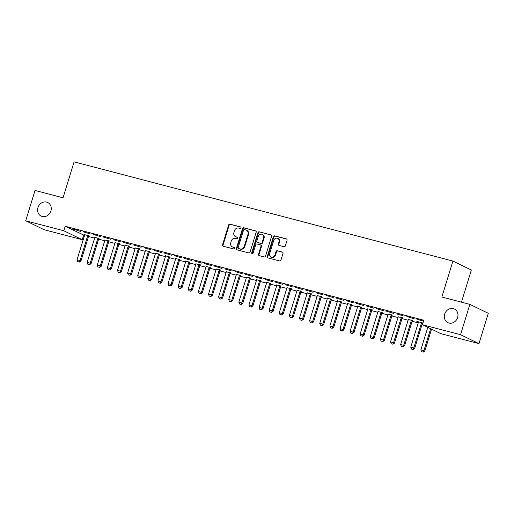 <?xml version="1.0" encoding="UTF-8"?>
<svg xmlns="http://www.w3.org/2000/svg" width="514" height="514" viewBox="0 0 514 514"><rect width="100%" height="100%" fill="white"/><g stroke="black" fill="none" stroke-linecap="round" stroke-linejoin="round"><path stroke-width="0.77" d="M240.982 227.863A0.81 0.713 -64.1 0 0 240.52 226.912L229.976 224.149A1.156 1.022 -64.1 0 0 228.646 224.991L222.536 244.837A1.156 1.022 -64.1 0 0 223.192 246.2L233.742 248.962A0.81 0.713 -64.1 0 0 234.211 247.42L232.848 247.061A3.701 3.27 -64.1 0 1 232.322 246.861A3.701 3.27 -64.1 0 1 230.76 242.698L231.268 241.047A3.701 3.27 -64.1 0 1 235.528 238.348L236.896 238.708A0.81 0.713 -64.1 0 0 237.365 237.166L236.003 236.806A3.701 3.27 -64.1 0 1 235.476 236.613A3.701 3.27 -64.1 0 1 233.915 232.444L234.423 230.792A3.701 3.27 -64.1 0 1 238.682 228.094L240.051 228.454A0.81 0.713 -64.1 0 0 240.982 227.863M444.674 314.15A7.543 6.663 -64.1 0 0 447.855 322.638A7.543 6.663 -64.1 0 0 457.621 317.543A7.543 6.663 -64.1 0 0 454.44 309.055A7.543 6.663 -64.1 0 0 444.674 314.15M37.952 207.605A7.543 6.663 -64.1 0 0 41.133 216.092A7.543 6.663 -64.1 0 0 50.892 210.997A7.543 6.663 -64.1 0 0 47.712 202.51A7.543 6.663 -64.1 0 0 37.952 207.605M284.017 246.701A1.156 1.022 -64.1 0 0 285.347 245.859L287.063 240.295A1.156 1.022 -64.1 0 0 286.407 238.926L274.694 235.862A1.156 1.022 -64.1 0 0 273.364 236.703L267.254 256.55A1.156 1.022 -64.1 0 0 267.91 257.912L279.622 260.977A1.156 1.022 -64.1 0 0 280.952 260.135L283.021 253.415A1.156 1.022 -64.1 0 0 282.372 252.046L277.354 250.736A1.156 1.022 -64.1 0 0 276.024 251.577L274.996 254.912A3.097 2.731 -64.1 0 1 270.994 257.006A3.097 2.731 -64.1 0 1 269.689 253.524L273.711 240.456A3.097 2.731 -64.1 0 1 277.714 238.367A3.097 2.731 -64.1 0 1 279.018 241.85L278.35 244.028A1.156 1.022 -64.1 0 0 278.999 245.39L284.017 246.701M422.418 324.707L460.538 334.691L478.971 343.628L440.845 333.637L422.418 324.707L423.799 320.209L65.207 226.276L63.826 230.773L82.253 239.704L44.127 229.719L25.7 220.782L63.826 230.773M25.7 220.782L35.029 190.456L63.042 197.794L74.1 161.852L452.918 261.08L441.86 297.028L469.873 304.365L460.538 334.691M256.19 232.206A1.156 1.022 -64.1 0 0 255.535 230.844L243.822 227.773A1.156 1.022 -64.1 0 0 242.492 228.614L236.389 248.461A1.156 1.022 -64.1 0 0 237.038 249.823L248.75 252.894A1.156 1.022 -64.1 0 0 250.087 252.053L256.19 232.206M259.255 231.82L270.968 234.885A1.156 1.022 -64.1 0 1 271.623 236.247L265.52 256.094A1.156 1.022 -64.1 0 1 264.19 256.936L259.172 255.625A1.156 1.022 -64.1 0 1 258.523 254.263L260.996 246.212A1.156 1.022 -64.1 0 0 260.341 244.85L257.019 243.977A1.156 1.022 -64.1 0 0 255.689 244.825L253.106 253.203A0.81 0.713 -64.1 0 1 251.719 252.837L257.925 232.662A1.156 1.022 -64.1 0 1 259.255 231.82L271.36 235.097M461.456 302.161L471.344 270.017L452.918 261.08M406.882 316.585L414.194 318.776L406.882 316.585M422.913 323.004L416.841 321.417L418.409 322.105A1.182 1.041 115.9 0 1 418.357 322.477L410.75 347.194L413.783 347.984L421.39 323.274A1.182 1.041 115.9 0 1 421.538 322.946L421.705 322.689M386.656 311.285L393.968 313.482L386.656 311.285M402.334 317.89L398.189 316.804A1.182 1.041 115.9 0 1 398.132 317.183L390.524 341.894L393.563 342.69L401.164 317.98A1.182 1.041 115.9 0 1 401.318 317.646L401.479 317.389M366.431 305.991L373.742 308.182L366.431 305.991M382.108 312.596L377.963 311.503A1.182 1.041 115.9 0 1 377.906 311.882L370.305 336.593L373.337 337.39L380.938 312.679A1.182 1.041 115.9 0 1 381.092 312.351L381.253 312.094M346.205 300.69L353.516 302.881L346.205 300.69M361.888 307.295L357.738 306.209M325.979 295.396L333.29 297.587L325.979 295.396M341.662 301.994L337.512 300.908M305.753 290.095L313.071 292.286L305.753 290.095M321.436 296.7L317.286 295.614M285.527 284.795L292.845 286.992L285.527 284.795M301.21 291.399L297.06 290.314M265.308 279.5L272.619 281.691L265.308 279.5M280.985 286.105L276.834 285.013M245.082 274.2L252.393 276.391L245.082 274.2M260.759 280.805L256.608 279.719M224.856 268.906L232.167 271.096L224.856 268.906M240.533 275.504L236.389 274.418M204.63 263.605L211.941 265.796L204.63 263.605M220.307 270.21L216.163 269.124M184.404 258.304L191.716 260.502L184.404 258.304M200.081 264.909L195.937 263.823M164.178 253.01L171.49 255.201L164.178 253.01M179.861 259.615L175.711 258.523M143.952 247.709L151.264 249.9L143.952 247.709M159.636 254.314L155.485 253.229A1.182 1.041 115.9 0 1 155.427 253.608L147.826 278.318L150.859 279.108L158.46 254.398A1.182 1.041 115.9 0 1 158.614 254.07L158.781 253.813M123.726 242.415L131.044 244.606L123.726 242.415M139.41 249.014L135.259 247.928A1.182 1.041 115.9 0 1 135.201 248.307L127.6 273.018L130.633 273.814L138.234 249.104A1.182 1.041 115.9 0 1 138.388 248.776L138.555 248.513M103.507 237.115L110.818 239.306L103.507 237.115M119.184 243.72L115.033 242.634A1.182 1.041 115.9 0 1 114.975 243.006L107.375 267.723L110.407 268.514L118.008 243.803A1.182 1.041 115.9 0 1 118.162 243.475L118.329 243.218M83.281 231.814L90.593 234.011L83.281 231.814M98.958 238.419L94.807 237.333M65.207 226.276L84.521 235.444M88.511 236.485L94.634 238.091M98.624 239.138L104.747 240.738M108.737 241.786L114.86 243.392M118.85 244.433L124.973 246.039M128.963 247.086L135.086 248.686M139.076 249.733L145.199 251.34M149.182 252.38L155.312 253.987M159.295 255.028L165.424 256.634M169.408 257.681L175.537 259.287M179.521 260.328L185.65 261.934M189.634 262.975L195.763 264.582M199.747 265.629L205.876 267.229M209.86 268.276L215.983 269.882M219.973 270.923L226.096 272.529M230.086 273.577L236.209 275.176M240.199 276.224L246.322 277.83M250.312 278.871L256.435 280.477M260.425 281.518L266.548 283.124M270.537 284.171L276.661 285.778M280.65 286.818L286.773 288.425M290.763 289.466L296.886 291.072M300.876 292.119L306.999 293.719M310.989 294.766L317.112 296.372M321.096 297.413L327.225 299.019M331.209 300.067L337.338 301.667M341.322 302.714L347.451 304.32M351.435 305.361L357.564 306.967M361.548 308.008L367.677 309.614M371.661 310.662L377.79 312.268M381.774 313.309L387.897 314.915M391.886 315.956L398.009 317.562M401.999 318.609L408.122 320.209M412.112 321.256L418.235 322.863M422.225 323.904L422.63 324.013M88.845 235.772L84.694 234.686M73.168 229.167L80.48 231.358L73.168 229.167M109.071 241.066L104.92 239.98M93.394 234.468L100.705 236.658L93.394 234.468M129.297 246.367L125.146 245.281M113.613 239.762L120.931 241.959L113.613 239.762M149.523 251.667L145.372 250.581M133.839 245.062L141.157 247.253L133.839 245.062M169.748 256.961L165.598 255.876M154.065 250.357L161.377 252.554L154.065 250.357M189.974 262.262L185.824 261.176M174.291 255.657L181.603 257.848L174.291 255.657M210.194 267.556L206.05 266.47M194.517 260.958L201.829 263.149L194.517 260.958M230.42 272.857L226.276 271.771M214.743 266.252L222.054 268.449L214.743 266.252M250.646 278.158L246.502 277.072A1.182 1.041 115.9 0 1 246.444 277.444L238.837 302.155L241.869 302.952L249.476 278.241A1.182 1.041 115.9 0 1 249.624 277.913L249.791 277.656M234.969 271.553L242.28 273.744L234.969 271.553M270.872 283.452L266.721 282.366A1.182 1.041 115.9 0 1 266.663 282.745L259.062 307.456L262.095 308.252L269.702 283.542A1.182 1.041 115.9 0 1 269.85 283.214L270.017 282.951M255.195 276.847L262.506 279.044L255.195 276.847M291.097 288.752L286.947 287.667A1.182 1.041 115.9 0 1 286.889 288.046L279.288 312.756L282.321 313.546L289.922 288.836A1.182 1.041 115.9 0 1 290.076 288.508L290.243 288.251M275.42 282.147L282.732 284.338L275.42 282.147M311.323 294.047L307.173 292.961M295.64 287.448L302.958 289.639L295.64 287.448M331.549 299.347L327.399 298.261M315.866 292.742L323.177 294.94L315.866 292.742M351.775 304.648L347.625 303.562M336.092 298.043L343.403 300.234L336.092 298.043M371.995 309.942L367.851 308.856M356.318 303.337L363.629 305.534L356.318 303.337M392.221 315.243L388.076 314.157M376.544 308.638L383.855 310.829L376.544 308.638M412.446 320.537L408.302 319.451M396.769 313.938L404.081 316.129L396.769 313.938M423.536 321.057L416.995 319.233L423.491 321.211M469.873 304.365L488.3 313.296L478.971 343.628M83.634 235.213L82.253 239.704M235.476 236.613L235.971 236.851A3.701 3.27 -64.1 0 0 236.504 237.05L236.003 236.806M237.68 237.359L236.504 237.05M232.322 246.861L232.816 247.106A3.701 3.27 -64.1 0 0 233.35 247.298L232.848 247.061M234.525 247.613L233.35 247.298M240.835 227.104L230.471 224.387A1.156 1.022 -64.1 0 0 229.141 225.228L223.037 245.075A1.156 1.022 -64.1 0 0 223.301 246.225M255.921 231.056L244.323 228.017A1.156 1.022 -64.1 0 0 242.987 228.858L236.883 248.705A1.156 1.022 -64.1 0 0 237.153 249.855M244.439 229.604A0.81 0.713 -64.1 0 0 243.507 230.195L238.149 247.613A0.81 0.713 -64.1 0 0 238.605 248.57L240.044 248.943A3.701 3.27 -64.1 0 0 244.304 246.251L247.973 234.339A3.701 3.27 -64.1 0 0 246.412 230.176A3.701 3.27 -64.1 0 0 245.878 229.983L244.439 229.604M238.881 248.699A0.81 0.713 -64.1 0 0 239.106 248.808L238.605 248.57M246.412 230.176L246.906 230.42A3.701 3.27 -64.1 0 1 248.468 234.583L244.805 246.489A3.701 3.27 -64.1 0 1 240.546 249.187L239.106 248.808M260.508 244.908L261.009 245.152A1.156 1.022 -64.1 0 1 261.498 246.457L259.017 254.501A1.156 1.022 -64.1 0 0 259.287 255.651M259.756 232.058A1.156 1.022 -64.1 0 0 258.426 232.9L252.22 253.081A0.81 0.713 -64.1 0 0 252.335 253.813M263.566 237.86A3.097 2.731 -64.1 0 0 262.262 234.378A3.097 2.731 -64.1 0 0 258.259 236.472L256.839 241.072A1.156 1.022 -64.1 0 0 257.495 242.435L260.816 243.308A1.156 1.022 -64.1 0 0 262.153 242.467L263.566 237.86L264.067 238.104A3.097 2.731 -64.1 0 0 262.757 234.622L262.262 234.378M257.675 242.524A1.156 1.022 -64.1 0 0 257.989 242.679L257.495 242.435M264.067 238.104L262.648 242.704A1.156 1.022 -64.1 0 1 261.318 243.546L257.989 242.679M277.714 238.367L278.209 238.612A3.097 2.731 -64.1 0 1 279.52 242.088L278.845 244.266A1.156 1.022 -64.1 0 0 279.115 245.416M270.994 257.006L271.495 257.244A3.097 2.731 -64.1 0 0 275.498 255.156L274.996 254.912M282.758 252.265L277.856 250.98A1.156 1.022 -64.1 0 0 276.526 251.821L275.498 255.156M286.793 239.138L275.189 236.099A1.156 1.022 -64.1 0 0 273.859 236.948L267.755 256.788A1.156 1.022 -64.1 0 0 268.019 257.938M84.701 234.41L84.694 234.712A1.182 1.041 115.9 0 1 84.637 235.059L77.036 259.776L80.068 260.566L87.676 235.855A1.182 1.041 115.9 0 1 87.823 235.528L87.99 235.271M79.24 262.012L77.723 261.613L79.387 262.082L80.068 260.566L80.968 261.003L88.569 236.292A1.182 1.041 115.9 0 1 88.723 235.965L88.999 235.534M77.036 259.776L77.723 261.613M79.387 262.082L80.968 261.003M94.814 237.057L94.807 237.359A1.182 1.041 115.9 0 1 94.749 237.712L87.149 262.423L90.181 263.219L97.788 238.502A1.182 1.041 115.9 0 1 97.936 238.175L98.103 237.918M89.352 264.659L87.83 264.26L89.5 264.729L90.181 263.219L91.081 263.65L98.682 238.939A1.182 1.041 115.9 0 1 98.836 238.612L99.112 238.181M87.149 262.423L87.83 264.26M89.5 264.729L91.081 263.65M104.927 239.704L104.92 240.006A1.182 1.041 115.9 0 1 104.862 240.359L97.262 265.07L100.294 265.866L107.901 241.156A1.182 1.041 115.9 0 1 108.049 240.828L108.216 240.565M99.465 267.306L97.943 266.914L99.613 267.383L100.294 265.866L101.194 266.303L108.795 241.586A1.182 1.041 115.9 0 1 108.949 241.259L109.225 240.835M97.262 265.07L97.943 266.914M99.613 267.383L101.194 266.303M109.572 269.959L108.056 269.561L109.726 270.03L110.407 268.514L111.307 268.95L118.907 244.24A1.182 1.041 115.9 0 1 119.062 243.912L119.338 243.482M107.375 267.723L108.056 269.561M109.726 270.03L111.307 268.95M125.153 245.005L125.146 245.306A1.182 1.041 115.9 0 1 125.088 245.66L117.488 270.37L120.52 271.167L128.121 246.45A1.182 1.041 115.9 0 1 128.275 246.122L128.442 245.865M119.685 272.606L118.169 272.208L119.839 272.677L120.52 271.167L121.42 271.598L129.02 246.887A1.182 1.041 115.9 0 1 129.175 246.559L129.451 246.129M117.488 270.37L118.169 272.208M119.839 272.677L121.42 271.598M129.798 275.253L128.282 274.861L129.952 275.331L130.633 273.814L131.533 274.245L139.133 249.534A1.182 1.041 115.9 0 1 139.288 249.206L139.564 248.776M127.6 273.018L128.282 274.861M129.952 275.331L131.533 274.245M145.378 250.305L145.372 250.601A1.182 1.041 115.9 0 1 145.314 250.954L137.713 275.665L140.746 276.461L148.347 251.751A1.182 1.041 115.9 0 1 148.501 251.423L148.668 251.166M139.911 277.907L138.394 277.509L140.065 277.978L140.746 276.461L141.646 276.898L149.246 252.188A1.182 1.041 115.9 0 1 149.401 251.86L149.67 251.43M137.713 275.665L138.394 277.509M140.065 277.978L141.646 276.898M150.024 280.554L148.507 280.156L150.172 280.625L150.859 279.108L151.758 279.545L159.359 254.835A1.182 1.041 115.9 0 1 159.513 254.507L159.783 254.077M147.826 278.318L148.507 280.156M150.172 280.625L151.758 279.545M165.604 255.599L165.598 255.901A1.182 1.041 115.9 0 1 165.54 256.255L157.939 280.965L160.972 281.762L168.573 257.051A1.182 1.041 115.9 0 1 168.727 256.724L168.894 256.46M160.137 283.201L158.62 282.803L160.284 283.278L160.972 281.762L161.871 282.192L169.472 257.482A1.182 1.041 115.9 0 1 169.62 257.154L169.896 256.724M157.939 280.965L158.62 282.803M160.284 283.278L161.871 282.192M175.717 258.246L175.711 258.548A1.182 1.041 115.9 0 1 175.653 258.902L168.052 283.612L171.085 284.409L178.686 259.698A1.182 1.041 115.9 0 1 178.84 259.371L179.007 259.114M170.25 285.855L168.733 285.456L170.397 285.925L171.085 284.409L171.978 284.846L179.585 260.135A1.182 1.041 115.9 0 1 179.733 259.801L180.009 259.377M168.052 283.612L168.733 285.456M170.397 285.925L171.978 284.846M185.83 260.9L185.824 261.202A1.182 1.041 115.9 0 1 185.766 261.549L178.165 286.266L181.198 287.056L188.799 262.346A1.182 1.041 115.9 0 1 188.953 262.018L189.12 261.761M180.363 288.502L178.846 288.103L180.51 288.572L181.198 287.056L182.091 287.493L189.698 262.782A1.182 1.041 115.9 0 1 189.846 262.455L190.122 262.024M178.165 286.266L178.846 288.103M180.51 288.572L182.091 287.493M195.943 263.547L195.937 263.849A1.182 1.041 115.9 0 1 195.879 264.202L188.278 288.913L191.311 289.71L198.912 264.993A1.182 1.041 115.9 0 1 199.066 264.665L199.233 264.408M190.476 291.149L188.959 290.751L190.623 291.22L191.311 289.71L192.204 290.14L199.811 265.43A1.182 1.041 115.9 0 1 199.959 265.102L200.235 264.671M188.278 288.913L188.959 290.751M190.623 291.22L192.204 290.14M206.056 266.194L206.05 266.496A1.182 1.041 115.9 0 1 205.992 266.85L198.391 291.56L201.424 292.357L209.025 267.646A1.182 1.041 115.9 0 1 209.179 267.319L209.346 267.055M200.588 293.796L199.072 293.404L200.736 293.873L201.424 292.357L202.317 292.794L209.924 268.077A1.182 1.041 115.9 0 1 210.072 267.749L210.348 267.325M198.391 291.56L199.072 293.404M200.736 293.873L202.317 292.794M216.169 268.848L216.163 269.143A1.182 1.041 115.9 0 1 216.105 269.497L208.498 294.214L211.537 295.004L219.137 270.293A1.182 1.041 115.9 0 1 219.292 269.966L219.452 269.709M210.701 296.449L209.185 296.051L210.849 296.52L211.537 295.004L212.43 295.441L220.031 270.73A1.182 1.041 115.9 0 1 220.185 270.403L220.461 269.972M208.498 294.214L209.185 296.051M210.849 296.52L212.43 295.441M226.276 271.495L226.276 271.797A1.182 1.041 115.9 0 1 226.218 272.15L218.611 296.861L221.65 297.657L229.25 272.94A1.182 1.041 115.9 0 1 229.405 272.613L229.565 272.356M220.814 299.097L219.298 298.698L220.962 299.167L221.65 297.657L222.543 298.088L230.143 273.377A1.182 1.041 115.9 0 1 230.298 273.05L230.574 272.619M218.611 296.861L219.298 298.698M220.962 299.167L222.543 298.088M236.389 274.142L236.382 274.444A1.182 1.041 115.9 0 1 236.331 274.797L228.724 299.508L231.763 300.304L239.363 275.594A1.182 1.041 115.9 0 1 239.511 275.266L239.678 275.003M230.927 301.744L229.411 301.352L231.075 301.821L231.763 300.304L232.656 300.735L240.256 276.024A1.182 1.041 115.9 0 1 240.411 275.697L240.687 275.266M228.724 299.508L229.411 301.352M231.075 301.821L232.656 300.735M241.04 304.397L239.524 303.999L241.188 304.468L241.869 302.952L242.769 303.388L250.369 278.678A1.182 1.041 115.9 0 1 250.524 278.35L250.8 277.92M238.837 302.155L239.524 303.999M241.188 304.468L242.769 303.388M256.614 279.443L256.608 279.744A1.182 1.041 115.9 0 1 256.55 280.098L248.949 304.808L251.982 305.599L259.589 280.888A1.182 1.041 115.9 0 1 259.737 280.56L259.904 280.303M251.153 307.044L249.637 306.646L251.301 307.115L251.982 305.599L252.882 306.036L260.482 281.325A1.182 1.041 115.9 0 1 260.637 280.997L260.913 280.567M248.949 304.808L249.637 306.646M251.301 307.115L252.882 306.036M261.266 309.691L259.743 309.293L261.414 309.769L262.095 308.252L262.995 308.683L270.595 283.972A1.182 1.041 115.9 0 1 270.749 283.644L271.026 283.214M259.062 307.456L259.743 309.293M261.414 309.769L262.995 308.683M276.84 284.737L276.834 285.039A1.182 1.041 115.9 0 1 276.776 285.392L269.175 310.103L272.208 310.899L279.815 286.189A1.182 1.041 115.9 0 1 279.963 285.861L280.13 285.604M271.373 312.345L269.856 311.947L271.527 312.416L272.208 310.899L273.107 311.336L280.708 286.626A1.182 1.041 115.9 0 1 280.862 286.292L281.139 285.868M269.175 310.103L269.856 311.947M271.527 312.416L273.107 311.336M281.486 314.992L279.969 314.594L281.64 315.063L282.321 313.546L283.22 313.983L290.821 289.273A1.182 1.041 115.9 0 1 290.975 288.945L291.252 288.515M279.288 312.756L279.969 314.594M281.64 315.063L283.22 313.983M297.066 290.037L297.06 290.339A1.182 1.041 115.9 0 1 297.002 290.693L289.401 315.403L292.434 316.2L300.035 291.483A1.182 1.041 115.9 0 1 300.189 291.155L300.356 290.898M291.599 317.639L290.082 317.241L291.753 317.71L292.434 316.2L293.333 316.63L300.934 291.92A1.182 1.041 115.9 0 1 301.088 291.592L301.365 291.162M289.401 315.403L290.082 317.241M291.753 317.71L293.333 316.63M307.179 292.684L307.173 292.986A1.182 1.041 115.9 0 1 307.115 293.34L299.514 318.05L302.547 318.847L310.148 294.137A1.182 1.041 115.9 0 1 310.302 293.809L310.469 293.545M301.712 320.286L300.195 319.894L301.866 320.363L302.547 318.847L303.446 319.284L311.047 294.567A1.182 1.041 115.9 0 1 311.201 294.239L311.478 293.815M299.514 318.05L300.195 319.894M301.866 320.363L303.446 319.284M317.292 295.338L317.286 295.634A1.182 1.041 115.9 0 1 317.228 295.987L309.627 320.704L312.66 321.494L320.261 296.784A1.182 1.041 115.9 0 1 320.415 296.456L320.582 296.199M311.825 322.94L310.308 322.541L311.979 323.01L312.66 321.494L313.559 321.931L321.16 297.221A1.182 1.041 115.9 0 1 321.314 296.893L321.584 296.462M309.627 320.704L310.308 322.541M311.979 323.01L313.559 321.931M327.405 297.985L327.399 298.287A1.182 1.041 115.9 0 1 327.341 298.64L319.74 323.351L322.773 324.148L330.374 299.431A1.182 1.041 115.9 0 1 330.528 299.103L330.695 298.846M321.937 325.587L320.421 325.189L322.085 325.658L322.773 324.148L323.672 324.578L331.273 299.868A1.182 1.041 115.9 0 1 331.421 299.54L331.697 299.109M319.74 323.351L320.421 325.189M322.085 325.658L323.672 324.578M337.518 300.632L337.512 300.934A1.182 1.041 115.9 0 1 337.454 301.288L329.853 325.998L332.886 326.795L340.486 302.084A1.182 1.041 115.9 0 1 340.641 301.757L340.808 301.493M332.05 328.234L330.534 327.842L332.198 328.311L332.886 326.795L333.785 327.225L341.386 302.515A1.182 1.041 115.9 0 1 341.534 302.187L341.81 301.757M329.853 325.998L330.534 327.842M332.198 328.311L333.785 327.225M347.631 303.286L347.625 303.581A1.182 1.041 115.9 0 1 347.567 303.935L339.966 328.645L342.999 329.442L350.599 304.731A1.182 1.041 115.9 0 1 350.754 304.404L350.921 304.147M342.163 330.887L340.647 330.489L342.311 330.958L342.999 329.442L343.892 329.879L351.499 305.168A1.182 1.041 115.9 0 1 351.647 304.841L351.923 304.41M339.966 328.645L340.647 330.489M342.311 330.958L343.892 329.879M357.744 305.933L357.738 306.235A1.182 1.041 115.9 0 1 357.68 306.588L350.079 331.299L353.112 332.089L360.712 307.378A1.182 1.041 115.9 0 1 360.867 307.051L361.034 306.794M352.276 333.535L350.76 333.136L352.424 333.605L353.112 332.089L354.005 332.526L361.612 307.815A1.182 1.041 115.9 0 1 361.76 307.488L362.036 307.057M350.079 331.299L350.76 333.136M352.424 333.605L354.005 332.526M367.857 308.58L367.851 308.882A1.182 1.041 115.9 0 1 367.793 309.235L360.192 333.946L363.225 334.743L370.825 310.032A1.182 1.041 115.9 0 1 370.979 309.704L371.147 309.441M362.389 336.182L360.873 335.783L362.537 336.259L363.225 334.743L364.118 335.173L371.725 310.462A1.182 1.041 115.9 0 1 371.873 310.135L372.149 309.704M360.192 333.946L360.873 335.783M362.537 336.259L364.118 335.173M372.502 338.835L370.986 338.437L372.65 338.906L373.337 337.39L374.231 337.826L381.831 313.116A1.182 1.041 115.9 0 1 381.986 312.788L382.262 312.358M370.305 336.593L370.986 338.437M372.65 338.906L374.231 337.826M388.083 313.881L388.076 314.183A1.182 1.041 115.9 0 1 388.019 314.536L380.411 339.246L383.45 340.037L391.051 315.326A1.182 1.041 115.9 0 1 391.205 314.998L391.366 314.741M382.615 341.482L381.099 341.084L382.763 341.553L383.45 340.037L384.344 340.474L391.944 315.763A1.182 1.041 115.9 0 1 392.098 315.435L392.375 315.005M380.411 339.246L381.099 341.084M382.763 341.553L384.344 340.474M392.728 344.129L391.212 343.731L392.876 344.2L393.563 342.69L394.456 343.121L402.057 318.41A1.182 1.041 115.9 0 1 402.211 318.082L402.488 317.652M390.524 341.894L391.212 343.731M392.876 344.2L394.456 343.121M408.302 319.175L408.296 319.477A1.182 1.041 115.9 0 1 408.244 319.83L400.637 344.541L403.676 345.337L411.277 320.627A1.182 1.041 115.9 0 1 411.425 320.299L411.592 320.042M402.841 346.777L401.325 346.385L402.989 346.854L403.676 345.337L404.569 345.774L412.17 321.057A1.182 1.041 115.9 0 1 412.324 320.73L412.601 320.306M400.637 344.541L401.325 346.385M402.989 346.854L404.569 345.774M412.954 349.43L411.438 349.032L413.102 349.501L413.783 347.984L414.682 348.421L422.283 323.711A1.182 1.041 115.9 0 1 422.437 323.383L422.714 322.953M410.75 347.194L411.438 349.032M413.102 349.501L414.682 348.421M427.796 327.315L420.863 349.841L423.896 350.638L430.648 328.697M423.067 352.077L421.551 351.679L423.215 352.148L423.896 350.638L424.795 351.068L431.542 329.127M420.863 349.841L421.551 351.679M423.215 352.148L424.795 351.068M223.037 245.075L222.536 244.837M229.141 225.228L228.646 224.991M230.471 224.387L229.976 224.149M236.883 248.705L236.389 248.461M242.987 228.858L242.492 228.614M244.323 228.017L243.822 227.773M240.546 249.187L240.044 248.943M244.805 246.489L244.304 246.251M248.468 234.583L247.973 234.339M271.289 235.039L270.968 234.885M259.017 254.501L258.523 254.263M261.498 246.457L260.996 246.212M252.22 253.081L251.719 252.837M258.426 232.9L257.925 232.662M261.318 243.546L260.816 243.308M262.648 242.704L262.153 242.467M278.845 244.266L278.35 244.028M279.52 242.088L279.018 241.85M276.526 251.821L276.024 251.577M277.856 250.98L277.354 250.736M267.755 256.788L267.254 256.55M273.859 236.948L273.364 236.703M275.189 236.099L274.694 235.862M88.723 235.965L87.823 235.528M88.569 236.292L87.676 235.855M98.836 238.612L97.936 238.175M98.682 238.939L97.788 238.502M108.949 241.259L108.049 240.828M108.795 241.586L107.901 241.156M119.062 243.912L118.162 243.475M118.907 244.24L118.008 243.803M129.175 246.559L128.275 246.122M129.02 246.887L128.121 246.45M139.288 249.206L138.388 248.776M139.133 249.534L138.234 249.104M149.401 251.86L148.501 251.423M149.246 252.188L148.347 251.751M159.513 254.507L158.614 254.07M159.359 254.835L158.46 254.398M169.62 257.154L168.727 256.724M169.472 257.482L168.573 257.051M179.733 259.801L178.84 259.371M179.585 260.135L178.686 259.698M189.846 262.455L188.953 262.018M189.698 262.782L188.799 262.346M199.959 265.102L199.066 264.665M199.811 265.43L198.912 264.993M210.072 267.749L209.179 267.319M209.924 268.077L209.025 267.646M220.185 270.403L219.292 269.966M220.031 270.73L219.137 270.293M230.298 273.05L229.405 272.613M230.143 273.377L229.25 272.94M240.411 275.697L239.511 275.266M240.256 276.024L239.363 275.594M250.524 278.35L249.624 277.913M250.369 278.678L249.476 278.241M260.637 280.997L259.737 280.56M260.482 281.325L259.589 280.888M270.749 283.644L269.85 283.214M270.595 283.972L269.702 283.542M280.862 286.292L279.963 285.861M280.708 286.626L279.815 286.189M290.975 288.945L290.076 288.508M290.821 289.273L289.922 288.836M301.088 291.592L300.189 291.155M300.934 291.92L300.035 291.483M311.201 294.239L310.302 293.809M311.047 294.567L310.148 294.137M321.314 296.893L320.415 296.456M321.16 297.221L320.261 296.784M331.421 299.54L330.528 299.103M331.273 299.868L330.374 299.431M341.534 302.187L340.641 301.757M341.386 302.515L340.486 302.084M351.647 304.841L350.754 304.404M351.499 305.168L350.599 304.731M361.76 307.488L360.867 307.051M361.612 307.815L360.712 307.378M371.873 310.135L370.979 309.704M371.725 310.462L370.825 310.032M381.986 312.788L381.092 312.351M381.831 313.116L380.938 312.679M392.098 315.435L391.205 314.998M391.944 315.763L391.051 315.326M402.211 318.082L401.318 317.646M402.057 318.41L401.164 317.98M412.324 320.73L411.425 320.299M412.17 321.057L411.277 320.627M422.437 323.383L421.538 322.946M422.283 323.711L421.39 323.274M238.991 248.77L238.49 248.525M257.829 242.614L257.328 242.377"/></g></svg>
